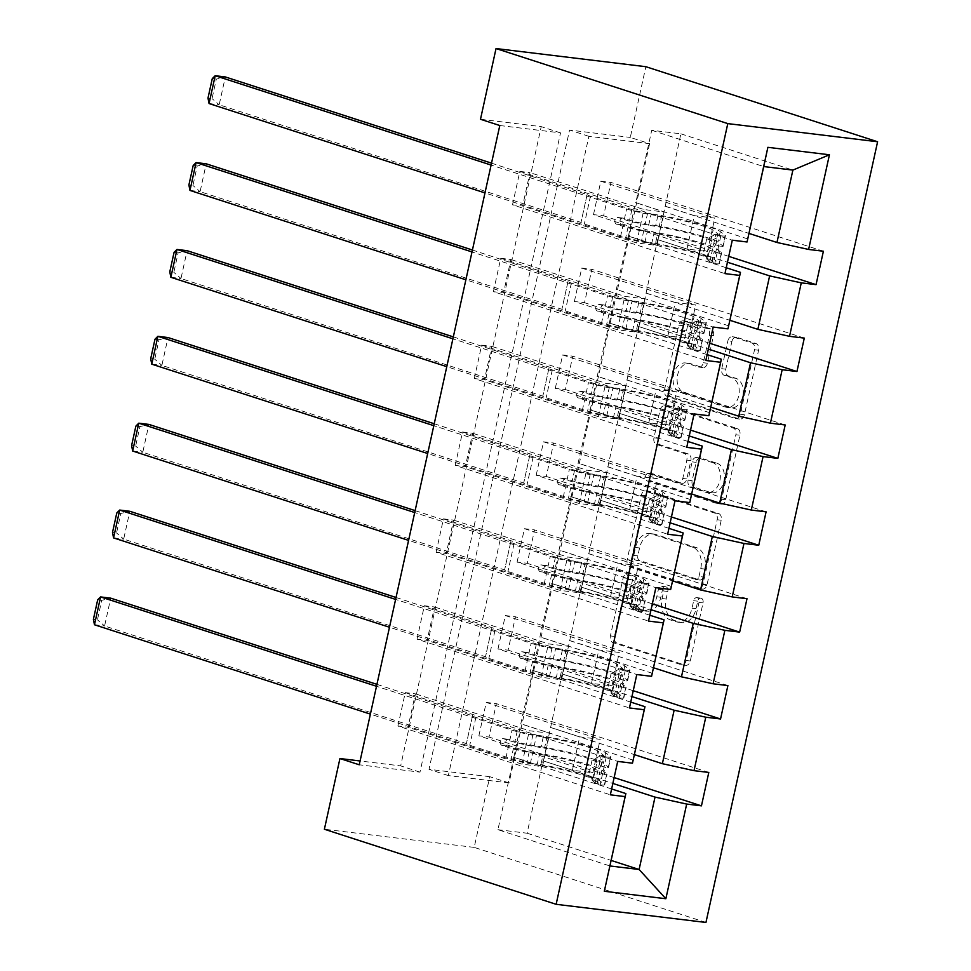 <?xml version="1.0" encoding="UTF-8"?>
<svg xmlns="http://www.w3.org/2000/svg" width="971" height="971" viewBox="0 0 971 971"><rect width="100%" height="100%" fill="white"/><g stroke="black" fill="none" stroke-linecap="round" stroke-linejoin="round"><path stroke-width="0.73" stroke-dasharray="4.86 3.64" d="M701.232 598.209A3.933 2.767 96.9 0 1 703.04 602.894L690.272 660.972A5.62 3.945 96.9 0 1 685.805 665.329A5.62 3.945 96.9 0 1 685.283 665.208L617.034 643.105A5.62 3.945 96.9 0 1 614.449 636.418L627.217 578.34A3.933 2.767 96.9 0 1 630.349 575.293A3.933 2.767 96.9 0 1 630.713 575.378A3.933 2.767 96.9 0 1 632.522 580.063L630.871 587.576A17.988 12.635 96.9 0 0 639.161 608.999L644.841 610.832A17.988 12.635 96.9 0 0 646.528 611.208A17.988 12.635 96.9 0 0 660.826 597.274L662.477 589.761A3.933 2.767 96.9 0 1 665.608 586.715A3.933 2.767 96.9 0 1 665.972 586.787A3.933 2.767 96.9 0 1 667.781 591.485L666.13 598.998A17.988 12.635 96.9 0 0 674.42 620.408L680.101 622.253A17.988 12.635 96.9 0 0 681.788 622.629A17.988 12.635 96.9 0 0 696.086 608.696L697.736 601.183A3.933 2.767 96.9 0 1 700.868 598.136A3.933 2.767 96.9 0 1 701.232 598.209M626.829 587.079A17.988 12.635 96.9 0 0 635.107 608.501L640.799 610.346A17.988 12.635 96.9 0 0 642.474 610.723A17.988 12.635 96.9 0 0 656.772 596.789L658.423 589.263A3.933 2.767 96.9 0 1 661.554 586.217A3.933 2.767 96.9 0 1 661.919 586.302A3.933 2.767 96.9 0 1 663.739 590.987L662.076 598.5A17.988 12.635 96.9 0 0 670.366 619.923L676.059 621.768A17.988 12.635 96.9 0 0 677.734 622.132A17.988 12.635 96.9 0 0 692.032 608.198L693.682 600.685A3.933 2.767 96.9 0 1 696.814 597.638A3.933 2.767 96.9 0 1 697.178 597.723A3.933 2.767 96.9 0 1 698.999 602.408L686.23 660.486A5.62 3.945 96.9 0 1 681.763 664.832A5.62 3.945 96.9 0 1 681.229 664.722L612.992 642.62A5.62 3.945 96.9 0 1 610.395 635.92L623.164 577.854A3.933 2.767 96.9 0 1 626.295 574.808A3.933 2.767 96.9 0 1 626.659 574.881A3.933 2.767 96.9 0 1 628.48 579.566L626.829 587.079L630.871 587.576M731.867 341.586A5.62 3.945 96.9 0 1 736.334 337.228A5.62 3.945 96.9 0 1 736.855 337.35L756.008 343.552A5.62 3.945 96.9 0 1 758.594 350.24L744.417 414.738A5.62 3.945 96.9 0 1 739.951 419.096A5.62 3.945 96.9 0 1 739.417 418.974L671.179 396.872A5.62 3.945 96.9 0 1 668.582 390.184L682.771 325.686A5.62 3.945 96.9 0 1 687.237 321.328A5.62 3.945 96.9 0 1 687.759 321.45L710.881 328.938A5.62 3.945 96.9 0 1 713.479 335.626L707.41 363.227A5.62 3.945 96.9 0 1 702.943 367.584A5.62 3.945 96.9 0 1 702.409 367.475L690.951 363.749A15.038 10.56 96.9 0 0 689.544 363.445A15.038 10.56 96.9 0 0 677.394 376.093A15.038 10.56 96.9 0 0 684.519 393L729.439 407.553A15.038 10.56 96.9 0 0 730.847 407.856A15.038 10.56 96.9 0 0 742.997 395.209A15.038 10.56 96.9 0 0 735.872 378.302L728.384 375.874A5.62 3.945 96.9 0 1 725.798 369.186L731.867 341.586L727.813 341.088A5.62 3.945 96.9 0 1 732.28 336.743A5.62 3.945 96.9 0 1 732.814 336.852L751.955 343.054A5.62 3.945 96.9 0 1 754.54 349.754L740.363 414.241A5.62 3.945 96.9 0 1 735.897 418.598A5.62 3.945 96.9 0 1 735.375 418.489L667.126 396.386A5.62 3.945 96.9 0 1 664.54 389.687L678.717 325.188A5.62 3.945 96.9 0 1 683.183 320.843A5.62 3.945 96.9 0 1 683.705 320.952L706.839 328.441A5.62 3.945 96.9 0 1 709.425 335.141L703.356 362.741A5.62 3.945 96.9 0 1 698.889 367.099A5.62 3.945 96.9 0 1 698.367 366.977L686.898 363.263L690.951 363.749M649.611 143.672L509.059 782.929L448.323 775.574L588.875 136.316L649.611 143.672L630.3 137.421L645.849 66.696M509.059 782.929L489.748 776.679L474.2 847.392L705.953 922.45M718.625 513.538A5.62 3.945 96.9 0 1 721.222 520.225L707.034 584.724A5.62 3.945 96.9 0 1 702.567 589.081A5.62 3.945 96.9 0 1 702.045 588.96L633.796 566.858A5.62 3.945 96.9 0 1 631.211 560.17L645.387 495.671A5.62 3.945 96.9 0 1 649.866 491.314A5.62 3.945 96.9 0 1 650.388 491.435L718.625 513.538L714.583 513.04A5.62 3.945 96.9 0 1 717.168 519.74L702.992 584.239A5.62 3.945 96.9 0 1 698.525 588.584A5.62 3.945 96.9 0 1 697.991 588.475L629.754 566.372A5.62 3.945 96.9 0 1 627.169 559.672L641.346 495.174A5.62 3.945 96.9 0 1 645.812 490.828A5.62 3.945 96.9 0 1 646.334 490.938L714.583 513.04M725.725 499.725L739.902 435.239A5.62 3.945 96.9 0 0 737.317 428.539L669.068 406.436A5.62 3.945 96.9 0 0 668.546 406.327A5.62 3.945 96.9 0 0 664.079 410.672L658.01 438.273A5.62 3.945 96.9 0 0 660.596 444.973L688.281 453.93A5.62 3.945 96.9 0 1 690.867 460.63L686.837 478.946A5.62 3.945 96.9 0 1 682.37 483.291A5.62 3.945 96.9 0 1 681.848 483.182L653.034 473.848A3.933 2.767 96.9 0 0 652.67 473.763A3.933 2.767 96.9 0 0 649.49 477.077A3.933 2.767 96.9 0 0 651.347 481.495L720.737 503.973A5.62 3.945 96.9 0 0 721.259 504.083A5.62 3.945 96.9 0 0 725.725 499.725L721.671 499.24L735.86 434.741L739.902 435.239M478.885 735.824L486.24 702.421L496.363 703.647L489.008 737.05L478.885 735.824L592.832 772.734L572.392 770.258L543.02 760.827L612.847 783.439M497.989 648.956L505.333 615.553L515.455 616.779L508.112 650.182L497.989 648.956L611.936 685.866L591.485 683.39L562.112 673.959L631.951 696.571M517.094 562.088L524.437 528.685L534.56 529.911L527.217 563.314L517.094 562.088L631.029 598.998L610.589 596.522L581.216 587.091L651.043 609.703M536.186 475.22L543.529 441.817L553.652 443.043L546.309 476.445L536.186 475.22L650.133 512.13L629.681 509.654L600.309 500.223L670.148 522.835M555.291 388.351L562.634 354.949L572.756 356.175L565.413 389.577L555.291 388.351L669.237 425.262L648.786 422.786L619.413 413.355L689.252 435.967M574.383 301.483L581.738 268.081L591.861 269.307L584.506 302.709L574.383 301.483L688.33 338.394L667.878 335.917L638.505 326.487L708.345 349.099M593.487 214.615L600.831 181.213L610.953 182.439L603.61 215.841L593.487 214.615L707.434 251.525L686.983 249.049L657.61 239.619L727.449 262.231M499.798 125.526L560.534 132.881L419.982 772.139L359.246 764.784M397.904 726.017L405.259 692.614L415.382 693.84L408.026 727.243L397.904 726.017L610.346 794.824M417.008 639.149L424.351 605.746L434.474 606.972L427.131 640.375L417.008 639.149L629.451 707.956M436.113 552.281L443.456 518.878L453.578 520.104L446.235 553.506L436.113 552.281L648.543 621.088M455.205 465.412L462.548 432.01L472.671 433.236L465.327 466.638L455.205 465.412L667.647 534.22M474.309 378.544L481.652 345.142L491.775 346.368L484.432 379.77L474.309 378.544L686.74 447.352M493.402 291.676L500.757 258.274L510.88 259.5L503.524 292.902L493.402 291.676L705.844 360.484M512.506 204.808L519.849 171.406L529.972 172.632L522.629 206.034L512.506 204.808L724.949 273.616M726.235 267.753L628.455 236.087L616.294 289.492L645.266 298.874L624.814 296.398L510.88 259.5M728.711 325.819L616.706 289.54M638.918 326.535L657.61 239.619M645.861 293.072L729.925 320.296M707.131 354.621L609.351 322.955L597.201 376.36L626.161 385.742L605.722 383.266L491.775 346.368M709.619 412.687L597.602 376.408M619.814 413.403L638.505 326.487M626.756 379.94L710.833 407.165M688.038 441.489L590.259 409.823L578.097 463.228L607.069 472.61L586.618 470.134L472.671 433.236M690.515 499.555L578.51 463.276M600.721 500.271L619.413 413.355M607.652 466.808L691.728 494.033M668.934 528.358L571.154 496.691L559.005 550.096L587.965 559.478L567.525 557.002L453.578 520.104M671.422 586.423L559.405 550.144M581.617 587.139L600.309 500.223M588.56 553.676L672.636 580.901M649.83 615.226L552.062 583.559L539.9 636.964L568.872 646.346L548.421 643.87L434.474 606.972M652.318 673.291L540.301 637.012M562.512 674.008L581.216 587.091M569.455 640.544L653.532 667.769M630.737 702.094L532.958 670.427L520.796 723.832L549.768 733.214L529.316 730.738L415.382 693.84M633.213 760.159L521.209 723.88M543.42 760.876L562.112 673.959M550.363 727.413L634.427 754.637M611.633 788.962L513.865 757.295L497.941 829.683L609.958 865.962M497.941 829.683L527.095 833.215L543.02 760.827M527.095 833.215L611.172 860.44M489.748 776.679L429.012 769.323L569.564 130.053L630.3 137.421M474.2 847.392L324.387 829.246M480.487 119.275L541.223 126.631L400.671 765.888L360.083 760.973M747.816 238.951L635.799 202.672L664.37 212.006L643.919 209.53L529.972 172.632M658.01 239.667L680.865 133.816L651.723 130.284L635.799 202.672M651.723 130.284L763.728 166.563M680.865 133.816L792.882 170.095M664.953 206.204L749.029 233.428M628.455 236.087L635.398 202.623M609.351 322.955L616.294 289.492M590.259 409.823L597.201 376.36M571.154 496.691L578.097 463.228M552.062 583.559L559.005 550.096M532.958 670.427L539.9 636.964M513.865 757.295L520.796 723.832M448.323 775.574L429.012 769.323M588.875 136.316L569.564 130.053M419.982 772.139L400.671 765.888M560.534 132.881L541.223 126.631M513.453 757.246L542.425 766.629L521.973 764.153L529.316 730.738M542.425 766.629L549.768 733.214M521.973 764.153L408.026 727.243M405.259 692.614L617.69 761.41M614.133 777.577L489.008 737.05M486.24 702.421L600.187 739.319L579.736 736.843L550.763 727.461M708.794 772.443L496.363 703.647M572.392 770.258L579.736 736.843M592.832 772.734L600.187 739.319M591.485 683.39L598.828 649.975L569.868 640.593M611.936 685.866L619.28 652.451L598.828 649.975M727.898 685.575L515.455 616.779M505.333 615.553L619.28 652.451M633.238 690.709L508.112 650.182M532.557 670.378L561.529 679.761L541.078 677.285L427.131 640.375M424.351 605.746L636.794 674.542M541.078 677.285L548.421 643.87M561.529 679.761L568.872 646.346M610.589 596.522L617.932 563.107L588.96 553.725M631.029 598.998L638.384 565.583L617.932 563.107M747.002 598.706L534.56 529.911M524.437 528.685L638.384 565.583M652.342 603.841L527.217 563.314M551.649 583.51L580.622 592.893L560.17 590.417L446.235 553.506M443.456 518.878L655.886 587.673M560.17 590.417L567.525 557.002M580.622 592.893L587.965 559.478M629.681 509.654L637.037 476.239L608.064 466.857M650.133 512.13L657.476 478.715L637.037 476.239M766.095 511.838L553.652 443.043M543.529 441.817L657.476 478.715M671.434 516.973L546.309 476.445M570.754 496.642L599.726 506.025L579.274 503.548L465.327 466.638M462.548 432.01L674.991 500.805M579.274 503.548L586.618 470.134M599.726 506.025L607.069 472.61M648.786 422.786L656.129 389.371L627.157 379.989M669.237 425.262L676.581 391.847L656.129 389.371M785.199 424.97L572.756 356.175M562.634 354.949L676.581 391.847M690.539 430.104L565.413 389.577M589.846 409.774L618.818 419.156L598.379 416.68L484.432 379.77M481.652 345.142L694.095 413.937M598.379 416.68L605.722 383.266M618.818 419.156L626.161 385.742M667.878 335.917L675.233 302.503L646.261 293.121M688.33 338.394L695.673 304.979L675.233 302.503M804.291 338.102L591.861 269.307M581.738 268.081L695.673 304.979M709.631 343.236L584.506 302.709M608.951 322.906L637.923 332.288L617.471 329.812L503.524 292.902M500.757 258.274L713.187 327.069M617.471 329.812L624.814 296.398M637.923 332.288L645.266 298.874M686.983 249.049L694.326 215.635L665.353 206.253M707.434 251.525L714.777 218.111L694.326 215.635M823.396 251.234L610.953 182.439M600.831 181.213L714.777 218.111M728.736 256.368L603.61 215.841M628.055 236.038L657.015 245.42L636.575 242.944L522.629 206.034M519.849 171.406L732.292 240.201M636.575 242.944L643.919 209.53M657.015 245.42L664.37 212.006M703.053 576.992A3.933 2.767 96.9 0 1 699.921 580.039A3.933 2.767 96.9 0 1 699.557 579.954L639.658 560.558A3.933 2.767 96.9 0 1 637.838 555.873L639.586 547.947A17.988 12.635 96.9 0 1 653.884 534.014A17.988 12.635 96.9 0 1 655.559 534.39L696.51 547.644A17.988 12.635 96.9 0 1 704.8 569.067L703.053 576.992L698.999 576.507A3.933 2.767 96.9 0 1 695.879 579.553A3.933 2.767 96.9 0 1 695.503 579.469L699.557 579.954M698.999 576.507L700.746 568.581A17.988 12.635 96.9 0 0 692.457 547.159L651.517 533.892A17.988 12.635 96.9 0 0 649.83 533.528A17.988 12.635 96.9 0 0 635.532 547.462L633.796 555.388A3.933 2.767 96.9 0 0 635.604 560.073L695.503 579.469M721.671 499.24A5.62 3.945 96.9 0 1 717.205 503.597A5.62 3.945 96.9 0 1 716.683 503.476L647.305 481.009A3.933 2.767 96.9 0 1 645.436 476.579A3.933 2.767 96.9 0 1 648.616 473.278A3.933 2.767 96.9 0 1 648.98 473.35L677.794 482.684A5.62 3.945 96.9 0 0 678.328 482.805A5.62 3.945 96.9 0 0 682.795 478.448L686.813 460.145A5.62 3.945 96.9 0 0 684.227 453.445L656.554 444.487A5.62 3.945 96.9 0 1 653.956 437.787L660.025 410.187A5.62 3.945 96.9 0 1 664.504 405.829A5.62 3.945 96.9 0 1 665.026 405.951L733.263 428.053A5.62 3.945 96.9 0 1 735.86 434.741M716.999 463.24A15.038 10.56 96.9 0 1 724.123 480.135A15.038 10.56 96.9 0 1 711.974 492.795A15.038 10.56 96.9 0 1 710.566 492.479L694.738 487.357A5.62 3.945 96.9 0 1 692.153 480.657L696.171 462.354A5.62 3.945 96.9 0 1 700.637 457.996A5.62 3.945 96.9 0 1 701.171 458.106L716.999 463.24L712.945 462.742A15.038 10.56 96.9 0 1 720.069 479.65A15.038 10.56 96.9 0 1 707.92 492.297A15.038 10.56 96.9 0 1 706.524 491.994L710.566 492.479M712.945 462.742L697.117 457.62A5.62 3.945 96.9 0 0 696.595 457.499A5.62 3.945 96.9 0 0 692.129 461.856L688.099 480.172A5.62 3.945 96.9 0 0 690.684 486.859L706.524 491.994M686.898 363.263A15.038 10.56 96.9 0 0 685.49 362.96A15.038 10.56 96.9 0 0 673.34 375.607A15.038 10.56 96.9 0 0 680.465 392.502L725.398 407.055A15.038 10.56 96.9 0 0 726.806 407.371A15.038 10.56 96.9 0 0 738.943 394.724A15.038 10.56 96.9 0 0 731.818 377.816L724.342 375.389A5.62 3.945 96.9 0 1 721.744 368.701L727.813 341.088M597.141 761.604L592.116 759.977L601.437 755.389L606.462 757.016L597.141 761.604L593.463 778.305L600.333 784.859L595.308 783.233A7.732 0.753 12.4 0 0 597.456 783.184A7.732 0.753 12.4 0 0 597.335 783.002L592.407 779.203A36.376 3.52 12.4 0 0 540.726 765.427L543.056 754.843L532.618 753.144A20.913 2.015 -167.6 0 1 508.234 747.427L501.971 745.4A3.435 2.415 96.9 0 1 500.381 741.31A3.435 2.415 96.9 0 1 503.112 738.652A3.435 2.415 96.9 0 1 503.439 738.725L509.702 740.752A20.913 2.015 12.4 0 0 534.086 746.456L544.525 748.168L546.843 737.584L536.417 735.872A20.913 2.015 -167.6 0 1 512.02 730.168L376.505 686.279M606.462 757.016A15.184 1.469 12.4 0 0 610.844 756.943A15.184 1.469 12.4 0 0 610.601 756.579L605.673 752.792A43.816 4.236 12.4 0 0 543.42 736.188L541.102 746.772L530.664 745.06A13.46 1.299 -167.6 0 1 514.958 741.383L508.707 739.356A3.435 2.415 -83.1 0 0 508.379 739.283A3.435 2.415 -83.1 0 0 505.648 741.953A3.435 2.415 -83.1 0 0 507.238 746.044L513.489 748.071A13.46 1.299 12.4 0 0 529.195 751.748L539.633 753.447L537.303 764.031L526.877 762.32A13.46 1.299 -167.6 0 1 511.171 758.654L469.758 745.243A12.441 1.202 12.4 0 1 466.396 743.628L104.589 625.992L110.706 598.148L101.737 600.333L97.452 619.814L93.398 619.328M600.333 784.859A15.184 1.469 12.4 0 0 604.727 784.786A15.184 1.469 12.4 0 0 604.484 784.422L599.556 780.623A43.816 4.236 12.4 0 0 537.303 764.031M540.726 765.427L530.3 763.716A20.913 2.015 -167.6 0 1 505.903 758.011L370.388 714.122M94.466 624.766L104.589 625.992L97.452 619.814M601.437 755.389A7.732 0.753 12.4 0 0 603.574 755.341A7.732 0.753 12.4 0 0 603.452 755.159L598.524 751.36A36.376 3.52 12.4 0 0 546.843 737.584M543.42 736.188L532.994 734.477A13.46 1.299 -167.6 0 1 517.288 730.811L475.875 717.399A12.441 1.202 -167.6 0 1 472.525 715.785L376.93 684.361M592.116 759.977L588.438 776.691L593.463 778.305M595.308 783.233L588.438 776.691M541.102 746.772A43.816 4.236 -167.6 0 1 603.355 763.364L608.283 767.163A15.184 1.469 -167.6 0 1 608.526 767.515A15.184 1.469 -167.6 0 1 606.693 767.806C603.719 769.857 603.222 772.091 605.224 774.494A15.184 1.469 12.4 0 0 607.057 774.203A15.184 1.469 12.4 0 0 606.814 773.851L601.886 770.052A43.816 4.236 12.4 0 0 539.633 753.447M543.056 754.843A36.376 3.52 -167.6 0 1 594.725 768.619L599.653 772.418A7.732 0.753 -167.6 0 1 599.775 772.6A7.732 0.753 -167.6 0 1 599.665 772.698L605.224 774.494L599.665 772.698C598.427 770.537 598.925 768.304 601.134 766.01A7.732 0.753 12.4 0 0 601.243 765.925A7.732 0.753 12.4 0 0 601.122 765.743L596.194 761.944A36.376 3.52 12.4 0 0 544.525 748.168M472.622 715.36L466.505 743.203M97.683 599.835L101.737 600.333M616.233 674.736L611.22 673.109L620.53 668.521L625.555 670.148L616.233 674.736L612.567 691.437L619.437 697.991L614.412 696.365A7.732 0.753 12.4 0 0 616.549 696.316A7.732 0.753 12.4 0 0 616.427 696.134L611.499 692.335A36.376 3.52 12.4 0 0 559.83 678.559L562.148 667.975L551.722 666.276A20.913 2.015 -167.6 0 1 527.326 660.559L521.063 658.532A3.435 2.415 96.9 0 1 519.485 654.442A3.435 2.415 96.9 0 1 522.216 651.784A3.435 2.415 96.9 0 1 522.532 651.857L528.794 653.884A20.913 2.015 12.4 0 0 553.191 659.588L563.617 661.3L565.947 650.716L555.521 649.004A20.913 2.015 -167.6 0 1 531.125 643.3L395.61 599.41M625.555 670.148A15.184 1.469 12.4 0 0 629.948 670.075A15.184 1.469 12.4 0 0 629.706 669.711L624.778 665.924A43.816 4.236 12.4 0 0 562.525 649.32L560.194 659.904L549.768 658.192A13.46 1.299 -167.6 0 1 534.062 654.515L527.799 652.488A3.435 2.415 -83.1 0 0 527.484 652.415A3.435 2.415 -83.1 0 0 524.753 655.085A3.435 2.415 -83.1 0 0 526.331 659.175L532.594 661.202A13.46 1.299 12.4 0 0 548.299 664.88L558.726 666.579L556.407 677.163L545.969 675.452A13.46 1.299 -167.6 0 1 530.263 671.786L488.862 658.374A12.441 1.202 12.4 0 1 485.5 656.76L123.681 539.123L129.811 511.28L120.829 513.465L116.544 532.945L112.502 532.46M619.437 697.991A15.184 1.469 12.4 0 0 623.819 697.918A15.184 1.469 12.4 0 0 623.588 697.554L618.661 693.755A43.816 4.236 12.4 0 0 556.407 677.163M559.83 678.559L549.392 676.848A20.913 2.015 -167.6 0 1 525.008 671.143L389.48 627.254M113.558 537.898L123.681 539.123L116.544 532.945M620.53 668.521A7.732 0.753 12.4 0 0 622.678 668.473A7.732 0.753 12.4 0 0 622.557 668.291L617.617 664.492A36.376 3.52 12.4 0 0 565.947 650.716M562.525 649.32L552.098 647.608A13.46 1.299 -167.6 0 1 536.393 643.943L494.979 630.531A12.441 1.202 -167.6 0 1 491.617 628.917L396.034 597.493M611.22 673.109L607.543 689.823L612.567 691.437M614.412 696.365L607.543 689.823M560.194 659.904A43.816 4.236 -167.6 0 1 622.447 676.496L627.375 680.295A15.184 1.469 -167.6 0 1 627.618 680.647A15.184 1.469 -167.6 0 1 625.785 680.938C622.812 682.989 622.326 685.223 624.317 687.626A15.184 1.469 12.4 0 0 626.149 687.334A15.184 1.469 12.4 0 0 625.907 686.983L620.979 683.183A43.816 4.236 12.4 0 0 558.726 666.579M562.148 667.975A36.376 3.52 -167.6 0 1 613.83 681.751L618.758 685.55A7.732 0.753 -167.6 0 1 618.879 685.732A7.732 0.753 -167.6 0 1 618.77 685.829L624.317 687.626L618.77 685.829C617.532 683.669 618.017 681.436 620.238 679.142A7.732 0.753 12.4 0 0 620.348 679.057A7.732 0.753 12.4 0 0 620.226 678.875L615.298 675.076A36.376 3.52 12.4 0 0 563.617 661.3M491.727 628.492L485.609 656.335M116.787 512.967L120.829 513.465M635.337 587.868L630.313 586.241L639.634 581.653L644.659 583.28L635.337 587.868L631.66 604.569L638.53 611.123L633.517 609.497A7.732 0.753 12.4 0 0 635.653 609.448A7.732 0.753 12.4 0 0 635.532 609.266L630.604 605.467A36.376 3.52 12.4 0 0 578.922 591.691L581.253 581.107L570.827 579.408A20.913 2.015 -167.6 0 1 546.43 573.691L540.167 571.664A3.435 2.415 96.9 0 1 538.589 567.574A3.435 2.415 96.9 0 1 541.32 564.916A3.435 2.415 96.9 0 1 541.636 564.988L547.899 567.015A20.913 2.015 12.4 0 0 572.295 572.72L582.721 574.431L585.052 563.848L574.614 562.136A20.913 2.015 -167.6 0 1 550.229 556.432L414.702 512.542M644.659 583.28A15.184 1.469 12.4 0 0 649.041 583.207A15.184 1.469 12.4 0 0 648.81 582.843L643.882 579.056A43.816 4.236 12.4 0 0 581.617 562.452L579.299 573.036L568.86 571.324A13.46 1.299 -167.6 0 1 553.167 567.647L546.904 565.62A3.435 2.415 -83.1 0 0 546.576 565.547A3.435 2.415 -83.1 0 0 543.845 568.217A3.435 2.415 -83.1 0 0 545.435 572.307L551.698 574.334A13.46 1.299 12.4 0 0 567.392 578.012L577.83 579.711L575.5 590.295L565.073 588.584A13.46 1.299 -167.6 0 1 549.368 584.918L507.954 571.506A12.441 1.202 12.4 0 1 504.592 569.892L142.786 452.255L148.903 424.412L139.933 426.597L135.649 446.077L131.595 445.592M638.53 611.123A15.184 1.469 12.4 0 0 642.923 611.05A15.184 1.469 12.4 0 0 642.681 610.686L637.753 606.887A43.816 4.236 12.4 0 0 575.5 590.295M578.922 591.691L568.496 589.98A20.913 2.015 -167.6 0 1 544.1 584.275L408.585 540.386M132.663 451.03L142.786 452.255L135.649 446.077M639.634 581.653A7.732 0.753 12.4 0 0 641.77 581.605A7.732 0.753 12.4 0 0 641.649 581.423L636.721 577.624A36.376 3.52 12.4 0 0 585.052 563.848M581.617 562.452L571.191 560.74A13.46 1.299 -167.6 0 1 555.485 557.075L514.072 543.663A12.441 1.202 -167.6 0 1 510.722 542.049L415.127 510.625M630.313 586.241L626.635 602.955L631.66 604.569M633.517 609.497L626.635 602.955M579.299 573.036A43.816 4.236 -167.6 0 1 641.552 589.628L646.48 593.427A15.184 1.469 -167.6 0 1 646.722 593.779A15.184 1.469 -167.6 0 1 644.89 594.07C641.916 596.121 641.418 598.354 643.421 600.758A15.184 1.469 12.4 0 0 645.254 600.466A15.184 1.469 12.4 0 0 645.011 600.114L640.083 596.315A43.816 4.236 12.4 0 0 577.83 579.711M581.253 581.107A36.376 3.52 -167.6 0 1 632.922 594.883L637.85 598.682A7.732 0.753 -167.6 0 1 637.971 598.864A7.732 0.753 -167.6 0 1 637.862 598.961L643.421 600.758L637.862 598.961C636.624 596.801 637.122 594.568 639.331 592.274A7.732 0.753 12.4 0 0 639.44 592.189A7.732 0.753 12.4 0 0 639.319 592.007L634.391 588.208A36.376 3.52 12.4 0 0 582.721 574.431M510.819 541.624L504.702 569.467M135.879 426.099L139.933 426.597M654.43 501L649.417 499.373L658.726 494.785L663.751 496.412L654.43 501L650.764 517.701L657.634 524.255L652.609 522.629A7.732 0.753 12.4 0 0 654.745 522.58A7.732 0.753 12.4 0 0 654.624 522.398L649.696 518.599A36.376 3.52 12.4 0 0 598.027 504.823L600.345 494.239L589.919 492.54A20.913 2.015 -167.6 0 1 565.523 486.823L559.272 484.796A3.435 2.415 96.9 0 1 557.682 480.706A3.435 2.415 96.9 0 1 560.413 478.048A3.435 2.415 96.9 0 1 560.74 478.12L567.003 480.147A20.913 2.015 12.4 0 0 591.388 485.852L601.814 487.563L604.144 476.979L593.718 475.268A20.913 2.015 -167.6 0 1 569.322 469.563L433.806 425.674M663.751 496.412A15.184 1.469 12.4 0 0 668.145 496.339A15.184 1.469 12.4 0 0 667.902 495.975L662.975 492.188A43.816 4.236 12.4 0 0 600.721 475.584L598.391 486.168L587.965 484.456A13.46 1.299 -167.6 0 1 572.259 480.779L565.996 478.752A3.435 2.415 -83.1 0 0 565.68 478.679A3.435 2.415 -83.1 0 0 562.949 481.349A3.435 2.415 -83.1 0 0 564.527 485.439L570.79 487.466A13.46 1.299 12.4 0 0 586.496 491.144L596.922 492.843L594.604 503.427L584.166 501.716A13.46 1.299 -167.6 0 1 568.472 498.05L527.059 484.638A12.441 1.202 12.4 0 1 523.697 483.024L161.878 365.387L168.007 337.544L159.026 339.729L154.741 359.209L150.699 358.724M657.634 524.255A15.184 1.469 12.4 0 0 662.028 524.182A15.184 1.469 12.4 0 0 661.785 523.818L656.857 520.019A43.816 4.236 12.4 0 0 594.604 503.427M598.027 504.823L587.589 503.112A20.913 2.015 -167.6 0 1 563.204 497.407L427.689 453.518M151.755 364.161L161.878 365.387L154.741 359.209M658.726 494.785A7.732 0.753 12.4 0 0 660.875 494.737A7.732 0.753 12.4 0 0 660.753 494.555L655.826 490.756A36.376 3.52 12.4 0 0 604.144 476.979M600.721 475.584L590.295 473.872A13.46 1.299 -167.6 0 1 574.589 470.207L533.176 456.795A12.441 1.202 -167.6 0 1 529.814 455.181L434.231 423.757M649.417 499.373L645.739 516.087L650.764 517.701M652.609 522.629L645.739 516.087M598.391 486.168A43.816 4.236 -167.6 0 1 660.656 502.76L665.584 506.559A15.184 1.469 -167.6 0 1 665.815 506.911A15.184 1.469 -167.6 0 1 663.994 507.202C661.008 509.253 660.523 511.486 662.525 513.89A15.184 1.469 12.4 0 0 664.346 513.598A15.184 1.469 12.4 0 0 664.103 513.246L659.175 509.447A43.816 4.236 12.4 0 0 596.922 492.843M600.345 494.239A36.376 3.52 -167.6 0 1 652.027 508.015L656.954 511.814A7.732 0.753 -167.6 0 1 657.076 511.996A7.732 0.753 -167.6 0 1 656.966 512.093L662.525 513.89L656.966 512.093C655.728 509.933 656.214 507.699 658.435 505.406A7.732 0.753 12.4 0 0 658.544 505.321A7.732 0.753 12.4 0 0 658.423 505.138L653.495 501.339A36.376 3.52 12.4 0 0 601.814 487.563M529.923 454.756L523.806 482.599M154.984 339.231L159.026 339.729M673.534 414.132L668.509 412.505L677.831 407.917L682.856 409.544L673.534 414.132L669.856 430.845L676.726 437.387L671.714 435.761A7.732 0.753 12.4 0 0 673.85 435.712A7.732 0.753 12.4 0 0 673.728 435.53L668.801 431.731A36.376 3.52 12.4 0 0 617.119 417.955L619.449 407.371L609.023 405.672A20.913 2.015 -167.6 0 1 584.627 399.955L578.364 397.928A3.435 2.415 96.9 0 1 576.786 393.838A3.435 2.415 96.9 0 1 579.517 391.179A3.435 2.415 96.9 0 1 579.833 391.252L586.096 393.279A20.913 2.015 12.4 0 0 610.492 398.984L620.918 400.695L623.248 390.111L612.81 388.4A20.913 2.015 -167.6 0 1 588.426 382.695L452.911 338.806M682.856 409.544A15.184 1.469 12.4 0 0 687.237 409.471A15.184 1.469 12.4 0 0 687.007 409.107L682.079 405.32A43.816 4.236 12.4 0 0 619.826 388.716L617.495 399.299L607.069 397.588A13.46 1.299 -167.6 0 1 591.363 393.91L585.1 391.883A3.435 2.415 -83.1 0 0 584.773 391.811A3.435 2.415 -83.1 0 0 582.042 394.481A3.435 2.415 -83.1 0 0 583.632 398.571L589.895 400.598A13.46 1.299 12.4 0 0 605.601 404.276L616.027 405.975L613.696 416.559L603.27 414.848A13.46 1.299 -167.6 0 1 587.564 411.182L546.151 397.77A12.441 1.202 12.4 0 1 542.801 396.156L180.982 278.519L187.1 250.676L178.13 252.861L173.845 272.341L169.791 271.856M676.726 437.387A15.184 1.469 12.4 0 0 681.12 437.314A15.184 1.469 12.4 0 0 680.877 436.95L675.95 433.163A43.816 4.236 12.4 0 0 613.696 416.559M617.119 417.955L606.693 416.243A20.913 2.015 -167.6 0 1 582.297 410.539L446.781 366.65M170.86 277.293L180.982 278.519L173.845 272.341M677.831 407.917A7.732 0.753 12.4 0 0 679.967 407.869A7.732 0.753 12.4 0 0 679.846 407.686L674.918 403.887A36.376 3.52 12.4 0 0 623.248 390.111M619.826 388.716L609.387 387.004A13.46 1.299 -167.6 0 1 593.682 383.339L552.281 369.927A12.441 1.202 -167.6 0 1 548.918 368.312L453.323 336.888M668.509 412.505L664.844 429.218L669.856 430.845M671.714 435.761L664.844 429.218M617.495 399.299A43.816 4.236 -167.6 0 1 679.749 415.891L684.676 419.69A15.184 1.469 -167.6 0 1 684.919 420.042A15.184 1.469 -167.6 0 1 683.086 420.334C680.113 422.385 679.627 424.618 681.618 427.022A15.184 1.469 12.4 0 0 683.45 426.73A15.184 1.469 12.4 0 0 683.208 426.378L678.28 422.579A43.816 4.236 12.4 0 0 616.027 405.975M619.449 407.371A36.376 3.52 -167.6 0 1 671.119 421.147L676.059 424.946A7.732 0.753 -167.6 0 1 676.18 425.128A7.732 0.753 -167.6 0 1 676.059 425.225L681.618 427.022L676.059 425.225C674.833 423.065 675.318 420.831 677.527 418.537A7.732 0.753 12.4 0 0 677.649 418.452A7.732 0.753 12.4 0 0 677.527 418.27L672.6 414.471A36.376 3.52 12.4 0 0 620.918 400.695M549.028 367.888L542.898 395.731M174.076 252.363L178.13 252.861M692.626 327.263L687.614 325.637L696.935 321.049L701.948 322.675L692.626 327.263L688.961 343.977L695.831 350.519L690.806 348.892A7.732 0.753 12.4 0 0 692.942 348.844A7.732 0.753 12.4 0 0 692.821 348.662L687.893 344.863A36.376 3.52 12.4 0 0 636.223 331.087L638.554 320.503L628.116 318.804A20.913 2.015 -167.6 0 1 603.731 313.087L597.468 311.06A3.435 2.415 96.9 0 1 595.878 306.97A3.435 2.415 96.9 0 1 598.609 304.311A3.435 2.415 96.9 0 1 598.937 304.384L605.2 306.411A20.913 2.015 12.4 0 0 629.584 312.116L640.023 313.827L642.341 303.243L631.915 301.532A20.913 2.015 -167.6 0 1 607.518 295.827L472.003 251.938M701.948 322.675A15.184 1.469 12.4 0 0 706.342 322.603A15.184 1.469 12.4 0 0 706.099 322.238L701.171 318.452A43.816 4.236 12.4 0 0 638.918 301.847L636.6 312.431L626.161 310.72A13.46 1.299 -167.6 0 1 610.456 307.042L604.193 305.015A3.435 2.415 -83.1 0 0 603.877 304.943A3.435 2.415 -83.1 0 0 601.146 307.613A3.435 2.415 -83.1 0 0 602.724 311.703L608.987 313.73A13.46 1.299 12.4 0 0 624.693 317.408L635.119 319.107L632.801 329.691L622.375 327.98A13.46 1.299 -167.6 0 1 606.669 324.314L565.256 310.902A12.441 1.202 12.4 0 1 561.893 309.288L200.087 191.651L206.204 163.808L197.222 165.992L192.938 185.473L188.896 184.988M695.831 350.519A15.184 1.469 12.4 0 0 700.225 350.446A15.184 1.469 12.4 0 0 699.982 350.082L695.054 346.295A43.816 4.236 12.4 0 0 632.801 329.691M636.223 331.087L625.797 329.375A20.913 2.015 -167.6 0 1 601.401 323.671L465.886 279.782M189.964 190.425L200.087 191.651L192.938 185.473M696.935 321.049A7.732 0.753 12.4 0 0 699.071 321A7.732 0.753 12.4 0 0 698.95 320.818L694.022 317.019A36.376 3.52 12.4 0 0 642.341 303.243M638.918 301.847L628.492 300.136A13.46 1.299 -167.6 0 1 612.786 296.471L571.373 283.059A12.441 1.202 -167.6 0 1 568.011 281.444A12.441 1.202 -167.6 0 1 568.023 281.444L472.428 250.02M687.614 325.637L683.936 342.35L688.961 343.977M690.806 348.892L683.936 342.35M636.6 312.431A43.816 4.236 -167.6 0 1 698.853 329.023L703.781 332.822A15.184 1.469 -167.6 0 1 704.011 333.174A15.184 1.469 -167.6 0 1 702.191 333.466C699.217 335.517 698.719 337.75 700.722 340.153A15.184 1.469 12.4 0 0 702.543 339.862A15.184 1.469 12.4 0 0 702.312 339.51L697.384 335.711A43.816 4.236 12.4 0 0 635.119 319.107M638.554 320.503A36.376 3.52 -167.6 0 1 690.223 334.279L695.151 338.078A7.732 0.753 -167.6 0 1 695.272 338.26A7.732 0.753 -167.6 0 1 695.163 338.357L700.722 340.153L695.163 338.357C693.925 336.197 694.411 333.963 696.632 331.669A7.732 0.753 12.4 0 0 696.741 331.584A7.732 0.753 12.4 0 0 696.62 331.402L691.692 327.603A36.376 3.52 12.4 0 0 640.023 313.827M568.12 281.02L562.003 308.863M193.18 165.495L197.222 165.992M711.731 240.395L706.706 238.769L716.028 234.181L721.052 235.807L711.731 240.395L708.053 257.109L714.935 263.651L709.91 262.024A7.732 0.753 12.4 0 0 712.046 261.976A7.732 0.753 12.4 0 0 711.925 261.794L706.997 257.995A36.376 3.52 12.4 0 0 655.316 244.219L657.646 233.635L647.22 231.935A20.913 2.015 -167.6 0 1 622.824 226.219L616.561 224.192A3.435 2.415 96.9 0 1 614.983 220.101A3.435 2.415 96.9 0 1 617.714 217.443A3.435 2.415 96.9 0 1 618.029 217.516L624.292 219.543A20.913 2.015 12.4 0 0 648.689 225.248L659.115 226.959L661.445 216.375L651.007 214.664A20.913 2.015 -167.6 0 1 626.623 208.959L491.108 165.07M721.052 235.807A15.184 1.469 12.4 0 0 725.446 235.735A15.184 1.469 12.4 0 0 725.203 235.37L720.276 231.584A43.816 4.236 12.4 0 0 658.022 214.979L655.692 225.563L645.266 223.852A13.46 1.299 -167.6 0 1 629.56 220.174L623.297 218.147A3.435 2.415 -83.1 0 0 622.969 218.074A3.435 2.415 -83.1 0 0 620.238 220.745A3.435 2.415 -83.1 0 0 621.828 224.835L628.091 226.862A13.46 1.299 12.4 0 0 643.797 230.54L654.223 232.239L651.893 242.823L641.467 241.111A13.46 1.299 -167.6 0 1 625.761 237.446L584.348 224.034A12.441 1.202 12.4 0 1 580.998 222.42L219.179 104.783L225.308 76.94L216.327 79.124L212.042 98.605L207.988 98.12M714.935 263.651A15.184 1.469 12.4 0 0 719.317 263.578A15.184 1.469 12.4 0 0 719.086 263.214L714.158 259.427A43.816 4.236 12.4 0 0 651.893 242.823M655.316 244.219L644.89 242.507A20.913 2.015 -167.6 0 1 620.505 236.803L484.978 192.913M209.056 103.557L219.179 104.783L212.042 98.605M716.028 234.181A7.732 0.753 12.4 0 0 718.164 234.132A7.732 0.753 12.4 0 0 718.042 233.95L713.115 230.151A36.376 3.52 12.4 0 0 661.445 216.375M658.022 214.979L647.584 213.268A13.46 1.299 -167.6 0 1 631.89 209.602L590.477 196.191A12.441 1.202 -167.6 0 1 587.115 194.576L491.52 163.152M706.706 238.769L703.04 255.482L708.053 257.109M709.91 262.024L703.04 255.482M655.692 225.563A43.816 4.236 -167.6 0 1 717.945 242.155L722.873 245.954A15.184 1.469 -167.6 0 1 723.116 246.306A15.184 1.469 -167.6 0 1 721.283 246.598C718.309 248.649 717.824 250.882 719.814 253.285A15.184 1.469 12.4 0 0 721.647 252.994A15.184 1.469 12.4 0 0 721.404 252.642L716.477 248.843A43.816 4.236 12.4 0 0 654.223 232.239M657.646 233.635A36.376 3.52 -167.6 0 1 709.328 247.411L714.255 251.21A7.732 0.753 -167.6 0 1 714.377 251.392A7.732 0.753 -167.6 0 1 714.255 251.489L719.814 253.285L714.255 251.489C713.03 249.329 713.515 247.095 715.724 244.801A7.732 0.753 12.4 0 0 715.845 244.716A7.732 0.753 12.4 0 0 715.724 244.534L710.796 240.735A36.376 3.52 12.4 0 0 659.115 226.959M587.224 194.151L581.095 221.995M212.273 78.627L216.327 79.124M698.999 602.408L703.04 602.894M628.48 579.566L632.522 580.063M663.739 590.987L667.781 591.485M692.032 608.198L696.086 608.696M676.059 621.768L680.101 622.253M670.366 619.923L674.42 620.408M662.076 598.5L666.13 598.998M658.423 589.263L662.477 589.761M656.772 596.789L660.826 597.274M640.799 610.346L644.841 610.832M635.107 608.501L639.161 608.999M623.164 577.854L627.217 578.34M610.395 635.92L614.449 636.418M612.992 642.62L617.034 643.105M681.229 664.722L685.283 665.208M686.23 660.486L690.272 660.972M693.682 600.685L697.736 601.183M646.334 490.938L650.388 491.435M641.346 495.174L645.387 495.671M627.169 559.672L631.211 560.17M629.754 566.372L633.796 566.858M697.991 588.475L702.045 588.96M702.992 584.239L707.034 584.724M717.168 519.74L721.222 520.225M635.604 560.073L639.658 560.558M633.796 555.388L637.838 555.873M635.532 547.462L639.586 547.947M651.517 533.892L655.559 534.39M692.457 547.159L696.51 547.644M700.746 568.581L704.8 569.067M733.263 428.053L737.317 428.539M665.026 405.951L669.068 406.436M660.025 410.187L664.079 410.672M653.956 437.787L658.01 438.273M656.554 444.487L660.596 444.973M684.227 453.445L688.281 453.93M686.813 460.145L690.867 460.63M682.795 478.448L686.837 478.946M677.794 482.684L681.848 483.182M648.98 473.35L653.034 473.848M647.305 481.009L651.347 481.495M716.683 503.476L720.737 503.973M690.684 486.859L694.738 487.357M688.099 480.172L692.153 480.657M692.129 461.856L696.171 462.354M697.117 457.62L701.171 458.106M721.744 368.701L725.798 369.186M724.342 375.389L728.384 375.874M731.818 377.816L735.872 378.302M725.398 407.055L729.439 407.553M680.465 392.502L684.519 393M698.367 366.977L702.409 367.475M703.356 362.741L707.41 363.227M709.425 335.141L713.479 335.626M706.839 328.441L710.881 328.938M683.705 320.952L687.759 321.45M678.717 325.188L682.771 325.686M664.54 389.687L668.582 390.184M667.126 396.386L671.179 396.872M735.375 418.489L739.417 418.974M740.363 414.241L744.417 414.738M754.54 349.754L758.594 350.24M751.955 343.054L756.008 343.552M732.814 336.852L736.855 337.35M507.238 746.044L501.971 745.4M606.232 757.137L600.163 784.702M595.15 783.075L601.207 755.511M601.886 770.052L599.556 780.623M592.407 779.203L594.725 768.619M513.489 748.071L511.171 758.654M475.875 717.399L469.758 745.243M517.288 730.811L514.958 741.383M505.903 758.011L508.234 747.427M509.702 740.752L512.02 730.168M529.195 751.748L526.877 762.32M532.994 734.477L530.664 745.06M530.3 763.716L532.618 753.144M534.086 746.456L536.417 735.872M605.673 752.792L603.355 763.364M596.194 761.944L598.524 751.36M606.814 773.851L604.484 784.422M597.335 783.002L599.653 772.418M610.601 756.579L608.283 767.163M601.122 765.743L603.452 755.159M472.525 715.785L466.396 743.628L472.525 715.785M601.134 766.01L606.693 767.806M508.707 739.356L503.439 738.725M526.331 659.175L521.063 658.532M625.324 670.269L619.267 697.833M614.242 696.207L620.299 668.643M620.979 683.183L618.661 693.755M611.499 692.335L613.83 681.751M532.594 661.202L530.263 671.786M494.979 630.531L488.862 658.374M536.393 643.943L534.062 654.515M525.008 671.143L527.326 660.559M528.794 653.884L531.125 643.3M548.299 664.88L545.969 675.452M552.098 647.608L549.768 658.192M549.392 676.848L551.722 666.276M553.191 659.588L555.521 649.004M624.778 665.924L622.447 676.496M615.298 675.076L617.617 664.492M625.907 686.983L623.588 697.554M616.427 696.134L618.758 685.55M629.706 669.711L627.375 680.295M620.226 678.875L622.557 668.291M491.617 628.917L485.5 656.76L491.617 628.917M620.238 679.142L625.785 680.938M527.799 652.488L522.532 651.857M545.435 572.307L540.167 571.664M644.428 583.401L638.36 610.965M633.347 609.339L639.404 581.775M640.083 596.315L637.753 606.887M630.604 605.467L632.922 594.883M551.698 574.334L549.368 584.918M514.072 543.663L507.954 571.506M555.485 557.075L553.167 567.647M544.1 584.275L546.43 573.691M547.899 567.015L550.229 556.432M567.392 578.012L565.073 588.584M571.191 560.74L568.86 571.324M568.496 589.98L570.827 579.408M572.295 572.72L574.614 562.136M643.882 579.056L641.552 589.628M634.391 588.208L636.721 577.624M645.011 600.114L642.681 610.686M635.532 609.266L637.85 598.682M648.81 582.843L646.48 593.427M639.319 592.007L641.649 581.423M510.722 542.049L504.592 569.892L510.722 542.049M639.331 592.274L644.89 594.07M546.904 565.62L541.636 564.988M564.527 485.439L559.272 484.796M663.521 496.533L657.464 524.097M652.439 522.471L658.508 494.907M659.175 509.447L656.857 520.019M649.696 518.599L652.027 508.015M570.79 487.466L568.472 498.05M533.176 456.795L527.059 484.638M574.589 470.207L572.259 480.779M563.204 497.407L565.523 486.823M567.003 480.147L569.322 469.563M586.496 491.144L584.166 501.716M590.295 473.872L587.965 484.456M587.589 503.112L589.919 492.54M591.388 485.852L593.718 475.268M662.975 492.188L660.656 502.76M653.495 501.339L655.826 490.756M664.103 513.246L661.785 523.818M654.624 522.398L656.954 511.814M667.902 495.975L665.584 506.559M658.423 505.138L660.753 494.555M529.814 455.181L523.697 483.024L529.814 455.181M658.435 505.406L663.994 507.202M565.996 478.752L560.74 478.12M583.632 398.571L578.364 397.928M682.625 409.665L676.556 437.229M671.544 435.603L677.6 408.038M678.28 422.579L675.95 433.163M668.801 431.731L671.119 421.147M589.895 400.598L587.564 411.182M552.281 369.927L546.151 397.77M593.682 383.339L591.363 393.91M582.297 410.539L584.627 399.955M586.096 393.279L588.426 382.695M605.601 404.276L603.27 414.848M609.387 387.004L607.069 397.588M606.693 416.243L609.023 405.672M610.492 398.984L612.81 388.4M682.079 405.32L679.749 415.891M672.6 414.471L674.918 403.887M683.208 426.378L680.877 436.95M673.728 435.53L676.059 424.946M687.007 409.107L684.676 419.69M677.527 418.27L679.846 407.686M548.918 368.312L542.801 396.156L548.918 368.312M677.527 418.537L683.086 420.334M585.1 391.883L579.833 391.252M602.724 311.703L597.468 311.06M701.717 322.797L695.661 350.361M690.636 348.735L696.705 321.17M697.384 335.711L695.054 346.295M687.893 344.863L690.223 334.279M608.987 313.73L606.669 324.314M571.373 283.059L565.256 310.902M612.786 296.471L610.456 307.042M601.401 323.671L603.731 313.087M605.2 306.411L607.518 295.827M624.693 317.408L622.375 327.98M628.492 300.136L626.161 310.72M625.797 329.375L628.116 318.804M629.584 312.116L631.915 301.532M701.171 318.452L698.853 329.023M691.692 327.603L694.022 317.019M702.312 339.51L699.982 350.082M692.821 348.662L695.151 338.078M706.099 322.238L703.781 332.822M696.62 331.402L698.95 320.818M568.023 281.444L561.893 309.288L568.011 281.444M696.632 331.669L702.191 333.466M604.193 305.015L598.937 304.384M621.828 224.835L616.561 224.192M720.822 235.929L714.765 263.493M709.74 261.867L715.797 234.302M716.477 248.843L714.158 259.427M706.997 257.995L709.328 247.411M628.091 226.862L625.761 237.446M590.477 196.191L584.348 224.034M631.89 209.602L629.56 220.174M620.505 236.803L622.824 226.219M624.292 219.543L626.623 208.959M643.797 230.54L641.467 241.111M647.584 213.268L645.266 223.852M644.89 242.507L647.22 231.935M648.689 225.248L651.007 214.664M720.276 231.584L717.945 242.155M710.796 240.735L713.115 230.151M721.404 252.642L719.086 263.214M711.925 261.794L714.255 251.21M725.203 235.37L722.873 245.954M715.724 244.534L718.042 233.95M587.115 194.576L580.998 222.42L587.115 194.576M715.724 244.801L721.283 246.598M623.297 218.147L618.029 217.516M677.734 622.132L681.788 622.629M661.554 586.217L665.608 586.715M642.474 610.723L646.528 611.208M626.295 574.808L630.349 575.293M681.763 664.832L685.805 665.329M696.814 597.638L700.868 598.136M645.812 490.828L649.866 491.314M698.525 588.584L702.567 589.081M695.879 579.553L699.921 580.039M649.83 533.528L653.884 534.014M664.504 405.829L668.546 406.327M678.328 482.805L682.37 483.291M648.616 473.278L652.67 473.763M707.92 492.297L711.974 492.795M696.595 457.499L700.637 457.996M717.205 503.597L721.259 504.083M726.806 407.371L730.847 407.856M685.49 362.96L689.544 363.445M698.889 367.099L702.943 367.584M683.183 320.843L687.237 321.328M735.897 418.598L739.951 419.096M732.28 336.743L736.334 337.228M604.727 784.786L607.057 774.203M608.526 767.515L610.844 756.943M597.456 783.184L599.775 772.6M601.243 765.925L603.574 755.341M508.379 739.283L503.112 738.652M623.819 697.918L626.149 687.334M627.618 680.647L629.948 670.075M616.549 696.316L618.879 685.732M620.348 679.057L622.678 668.473M527.484 652.415L522.216 651.784M642.923 611.05L645.254 600.466M646.722 593.779L649.041 583.207M635.653 609.448L637.971 598.864M639.44 592.189L641.77 581.605M546.576 565.547L541.32 564.916M662.028 524.182L664.346 513.598M665.815 506.911L668.145 496.339M654.745 522.58L657.076 511.996M658.544 505.321L660.875 494.737M565.68 478.679L560.413 478.048M681.12 437.314L683.45 426.73M684.919 420.042L687.237 409.471M673.85 435.712L676.18 425.128M677.649 418.452L679.967 407.869M584.773 391.811L579.517 391.179M700.225 350.446L702.543 339.862M704.011 333.174L706.342 322.603M692.942 348.844L695.272 338.26M696.741 331.584L699.071 321M603.877 304.943L598.609 304.311M719.317 263.578L721.647 252.994M723.116 246.306L725.446 235.735M712.046 261.976L714.377 251.392M715.845 244.716L718.164 234.132M622.969 218.074L617.714 217.443"/><path stroke-width="1.46" d="M727.789 123.608L496.035 48.55L645.849 66.696L877.602 141.754L705.953 922.45L556.14 904.304L727.789 123.608L877.602 141.754M749.029 233.428L776.97 242.483L792.882 170.095L763.728 166.563L747.063 241.985L732.292 240.201L724.949 273.616L739.72 275.4L727.971 328.853L713.187 327.069L705.844 360.484L720.628 362.268L708.866 415.722L694.095 413.937L686.74 447.352L701.523 449.136L689.774 502.59L674.991 500.805L667.647 534.22L682.419 536.004L670.67 589.458L655.886 587.673L648.543 621.088L663.327 622.872L651.577 676.326L636.794 674.542L629.451 707.956L644.222 709.74L632.473 763.194L617.69 761.41L610.346 794.824L625.13 796.608L604.314 891.269L665.863 898.733L639.112 869.494L655.024 797.094L612.847 783.439M747.063 241.985L767.879 147.325L829.428 154.777L808.612 249.45L823.396 251.234L816.053 284.649L728.736 256.368M665.863 898.733L686.679 804.061L701.45 805.857L708.794 772.443L694.022 770.658L705.771 717.193L720.555 718.989L727.898 685.575L713.115 683.79L724.876 630.325L739.647 632.121L747.002 598.706L732.219 596.922L743.968 543.457L758.752 545.253L766.095 511.838L751.311 510.054L763.072 456.588L777.844 458.385L785.199 424.97L770.416 423.186L782.165 369.72L796.948 371.517L804.291 338.102L789.52 336.318L801.269 282.852L816.053 284.649M360.083 760.973L339.935 758.533L359.246 764.784L499.798 125.526L480.487 119.275L496.035 48.55M727.971 328.853L740.472 272.366L726.235 267.753M727.449 262.231L769.627 275.885L757.865 329.351L729.925 320.296M740.472 272.366L739.72 275.4M801.269 282.852L769.627 275.885M789.52 336.318L757.865 329.351M708.866 415.722L721.368 359.234L707.131 354.621M708.345 349.099L750.522 362.753L738.773 416.219L710.833 407.165M721.368 359.234L720.628 362.268M782.165 369.72L750.522 362.753M770.416 423.186L738.773 416.219M689.774 502.59L702.276 446.102L688.038 441.489M689.252 435.967L731.418 449.622L719.669 503.087L691.728 494.033M702.276 446.102L701.523 449.136M763.072 456.588L731.418 449.622M751.311 510.054L719.669 503.087M670.67 589.458L683.171 532.97L668.934 528.358M670.148 522.835L712.326 536.49L700.577 589.955L672.636 580.901M683.171 532.97L682.419 536.004M743.968 543.457L712.326 536.49M732.219 596.922L700.577 589.955M651.577 676.326L664.067 619.838L649.83 615.226M651.043 609.703L693.221 623.358L681.472 676.823L653.532 667.769M664.067 619.838L663.327 622.872M724.876 630.325L693.221 623.358M713.115 683.79L681.472 676.823M632.473 763.194L644.975 706.706L630.737 702.094M631.951 696.571L674.129 710.226L662.368 763.692L634.427 754.637M644.975 706.706L644.222 709.74M705.771 717.193L674.129 710.226M694.022 770.658L662.368 763.692M604.314 891.269L625.87 793.574L611.633 788.962M611.172 860.44L639.112 869.494L609.958 865.962M625.87 793.574L625.13 796.608M686.679 804.061L655.024 797.094M339.935 758.533L324.387 829.246L556.14 904.304M829.428 154.777L792.882 170.095M763.728 166.563L767.879 147.325M808.612 249.45L776.97 242.483M701.45 805.857L614.133 777.577M720.555 718.989L633.238 690.709M739.647 632.121L652.342 603.841M758.752 545.253L671.434 516.973M777.844 458.385L690.539 430.104M796.948 371.517L709.631 343.236M370.388 714.122L94.466 624.766L100.583 596.922L110.706 598.148L376.93 684.361M376.505 686.279L100.583 596.922L97.683 599.835L93.398 619.328L94.466 624.766M389.48 627.254L113.558 537.898L119.688 510.054L129.811 511.28L396.034 597.493M395.61 599.41L119.688 510.054L116.787 512.967L112.502 532.46L113.558 537.898M408.585 540.386L132.663 451.03L138.78 423.186L148.903 424.412L415.127 510.625M414.702 512.542L138.78 423.186L135.879 426.099L131.595 445.592L132.663 451.03M427.689 453.518L151.755 364.161L157.885 336.318L168.007 337.544L434.231 423.757M433.806 425.674L157.885 336.318L154.984 339.231L150.699 358.724L151.755 364.161M446.781 366.65L170.86 277.293L176.977 249.45L187.1 250.676L453.323 336.888M452.911 338.806L176.977 249.45L174.076 252.363L169.791 271.856L170.86 277.293M465.886 279.782L189.964 190.425L196.081 162.582L206.204 163.808L472.428 250.02M472.003 251.938L196.081 162.582L193.18 165.495L188.896 184.988L189.964 190.425M484.978 192.913L209.056 103.557L215.186 75.714L225.308 76.94L491.52 163.152M491.108 165.07L215.186 75.714L212.273 78.627L207.988 98.12L209.056 103.557"/></g></svg>

